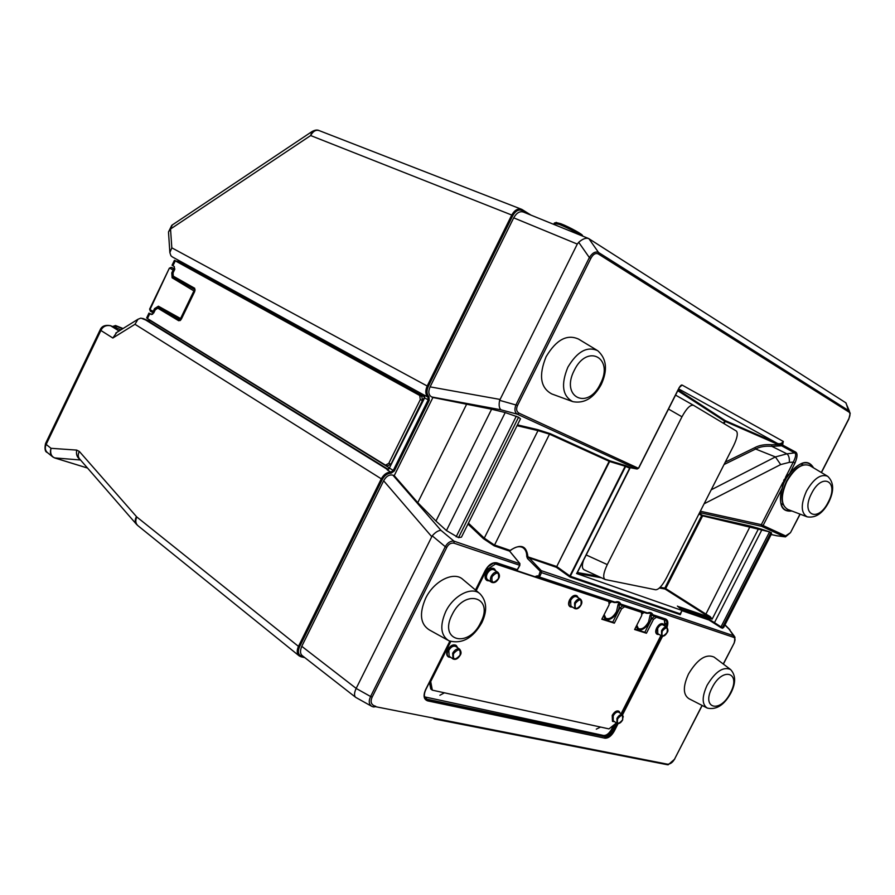 <?xml version="1.0" encoding="UTF-8"?>
<svg xmlns="http://www.w3.org/2000/svg" width="895" height="895" viewBox="0 0 895 895"><rect width="100%" height="100%" fill="white"/><g stroke="black" fill="none" stroke-linecap="round" stroke-linejoin="round"><path stroke-width="1.34" d="M638.426 468.298L518.943 413.121C516.437 411.543 515.979 408.981 517.545 405.435L590.857 258.364C593.161 254.113 595.701 252.681 598.464 254.057L848.907 412.036C850.395 413.132 850.328 415.448 848.695 418.983L821.297 472.493M679.048 387.792L682.113 385.063C681.218 384.615 679.853 386.226 678.018 389.884L638.594 468.018L636.535 468.902L637.598 468.879M682.113 385.063L783.326 441.47L782.499 444.994L779.153 444.614L779.075 443.819L777.464 443.428L777.33 444.177L779.153 444.614L771.736 444.748L771.826 446.336L781.581 445.788L794.659 452.881C796.326 453.978 795.868 457.065 793.261 462.133L789.334 462.357C789.58 458.139 788.775 455.286 786.895 453.832L794.659 452.881L795.633 452.064C797.702 453.362 797.49 457.009 795.006 463.006L793.261 462.133L785.43 477.494L789.569 473.656C800.343 461.048 808.353 459.135 813.6 467.895M702.049 705.417L674.595 759.038C672.704 762.45 670.344 764.162 667.502 764.185L375.452 706.681M783.751 482.897L786.235 478.042M780.955 503.482L783.125 504.713M782.252 487.976L783.819 482.964L782.252 487.976M791.907 511.011C781.492 512.186 778.236 504.567 782.174 488.144L783.919 479.933L789.569 473.656C793.585 468.421 797.725 465.008 801.998 463.453C806.842 461.921 810.355 463.196 812.548 467.257M700.337 511.213L761.332 524.671L761.611 526.305L763.077 525.533L761.332 524.671L782.834 482.573L783.819 482.964M790.498 532.648L785.474 536.888L784.188 536.664L761.611 526.305L699.644 512.589M784.434 536.765L776.961 535.781L784.188 536.664L785.62 535.915L763.077 525.533L782.308 488.055M630.393 467.705L636.535 468.902L517.276 414.172C514.647 412.326 514.233 409.172 516.035 404.708L589.357 257.581C592.378 252.826 595.443 251.137 598.554 252.491L848.919 410.771L850.205 413.266L848.829 419.084M849.478 411.297L845.797 402.784L588.619 238.529C585.867 237.667 582.555 238.931 578.696 242.299L577.297 244.078L513.696 217.843C516.639 212.753 519.928 210.851 523.586 212.126L588.418 238.439M577.297 244.078L499.645 400.345C498.672 405.043 499.13 408.198 500.999 409.809L431.625 396.933C428.537 395.042 428.034 391.697 430.092 386.864L513.696 217.843M771.512 533.487L770.002 532.01L761.913 529.325L761.779 529.997L701.635 515.621L702.541 516.057L665.701 588.552L664.806 588.127L665.052 589.022L665.701 588.552L705.92 614.082L705.271 614.574L665.052 589.022L659.324 588.004M761.913 529.325L750.312 526.047L705.92 614.082L710.149 616.577L709.858 617.259L677.616 606.284M630.628 467.738L625.482 465.557L625.169 466.239L629.923 468.275L629.935 467.492M625.482 465.557L609.942 460.835L609.159 461.294L556.354 567.296L609.942 460.835L550.28 433.672L537.906 429.701L537.996 430.629L517.042 425.684M518.563 417.227L520.476 418.815L461.44 537.157L458.508 537.638L446.437 530.556L435.966 521.047L417.764 502.666L394.225 475.659L432.911 397.492L491.601 409.216L505.216 412.55L518.563 417.227L458.508 537.638M432.911 397.492L431.625 396.933M576.76 573.415L629.644 468.174M625.683 466.362L570.294 576.257L680.211 613.836L682.035 610.468L576.537 573.516M758.703 528.374L712.163 619.116L705.271 614.574M710.149 616.577L712.163 619.116L678.824 607.291M770.002 532.01L761.779 529.997L714.467 622.629L720.99 626.892L721.079 627.708L722.578 628.223L723.842 627.238M722.578 628.223L722.478 627.395L720.99 626.892L769.286 532.391L771.434 532.659M722.478 627.395L723.854 627.071L771.535 533.812L770.718 533.04L722.478 627.395M375.676 706.233L374.915 706.077C371.089 704.622 370.161 701.635 372.141 697.138L446.795 547.36C448.574 544.048 451.002 542.661 454.078 543.198L519.715 565.293L519.682 563.369L509.87 551.465M355.46 697.171L302.644 655.946C300.149 654.155 299.859 650.945 301.772 646.313L383.642 480.783C386.226 476.207 389.314 474.339 392.905 475.167L394.225 475.659M467.973 524.067L483.434 538.689L494.163 545.816L509.624 551.152L509.837 550.626M483.434 538.689L484.262 538.13L494.107 544.842L510.184 550.403C520.644 543.533 526.54 545.581 527.882 556.533L541.262 570.663L733.497 635.696L734.963 637.15L734.359 642.666L723.25 664M570.372 577.197L569.477 576.682L569.869 575.955L570.372 577.197L680.301 614.686L680.245 613.847M681.934 610.67L709.03 620.034L721.079 627.708M550.28 433.672L549.485 434.164L537.996 430.629L484.262 538.13L468.421 523.15M556.287 566.367L526.752 556.477L527.502 558.536L540.244 571.312L538.51 576.492L537.38 575.798L535.478 576.458L536.362 577.018M540.435 572.285L541.509 572.632L539.506 577.04L538.51 576.492L538.667 577.454L539.506 577.04L615.066 602.167L614.261 602.548L538.812 577.488M734.37 636.267L729.145 629.252L733.497 635.696L733.699 637.352L541.509 572.632L541.262 570.663L540.244 571.312M569.477 576.682L556.354 567.296L528.553 557.697L527.502 558.536M433.146 718.114L434.388 718.987L435.608 718.607M667.502 764.755L434.646 719.043M375.408 706.647L373.942 706.96M374.915 706.077L373.405 706.927L371.839 706.39C368.885 704.399 368.471 701.098 370.597 696.5L372.141 697.138M301.772 646.313L356.176 688.4L432.229 535.825L445.274 546.677L370.597 696.5L356.154 688.445C354.151 692.819 354.006 695.784 355.695 697.362L371.324 706.099M432.229 535.825C435.373 532.245 438.281 530.422 440.978 530.366L453.966 541.139L519.917 563.76M446.795 547.36L445.274 546.677C447.623 542.639 450.532 540.793 453.966 541.139L454.078 543.198M490.717 564.969L489.565 565.237M481.723 577.924L482.013 579.043M450.364 642.286L449.167 642.979M443.372 654.547L443.685 655.632M662.893 619.004L663.654 619.463M664.47 620.783L664.661 623.446M536.441 577.04L537.392 576.682M611.732 601.708L610.659 602.122M538.488 577.342L537.38 575.798M651.952 615.022L650.799 614.283L650.106 615.167L651.135 615.1L650.889 614.395L652.891 614.742L665.6 618.971C668.006 620.134 668.475 622.931 666.988 627.35M618.814 603.745L620.85 604.08L618.713 603.622L618.053 604.55L619.116 604.483L618.803 603.733M517.388 569.488L516.471 570.081L496.11 563.313M665.03 626.153L664.683 619.284M647.007 613.31L619.978 604.427M614.619 602.559L615.066 602.167C617.83 601.183 619.754 601.82 620.85 604.08L647.443 612.93C650.072 611.956 651.884 612.56 652.891 614.742L650.799 614.283M644.176 612.471L643.158 612.885M663.005 618.725L664.414 619.922L664.84 626.041M614.876 602.514L618.3 602.503L619.81 604.27L618.713 603.622M681.721 609.786L708.941 619.206L714.467 622.629L713.975 623.177M636.826 468.98L638.728 468.074L678.141 389.974M782.856 444.11L781.637 443.853L783.326 441.47L781.335 443.383L779.075 443.819M781.335 443.383L781.581 445.788L782.499 444.994L795.633 452.064M704.108 503.795L780.675 464.572L775.417 456.931L786.895 453.832L771.826 446.336C765.348 445.811 759.944 446.706 755.626 449.022L775.417 456.931L711.201 489.822M724.055 464.527L755.626 449.022L754.798 447.657C759.307 445.207 764.945 444.233 771.736 444.748M723.283 423.19L725.308 420.65L724.391 420.986L677.772 390.69M725.263 462.133L754.798 447.657M803.139 464.863L800.824 463.912M87.52 468.04L55.065 458.05C51.317 456.64 49.963 453.396 51.004 448.305L76.701 450.095L79.342 451.449L136.778 516.963L298.46 646.38L381.248 478.937C383.776 474.417 386.976 472.146 390.858 472.135L387.401 469.998L387.009 469.204L387.714 469.394M54.371 457.792L52.827 456.965C50.411 455.119 49.807 452.232 51.004 448.305L46.148 444.412C44.694 447.88 45.164 450.644 47.558 452.713L52.492 456.696M116.764 332.437L112.837 338.019L100.889 330.468L46.148 444.412L45.555 443.528M149.789 320.142L148.022 320.925L140.94 318.105L137.998 319.235L134.977 324.281L112.837 338.019M120.903 329.863L110.689 325.78C106.113 324.896 102.847 326.451 100.889 330.468L100.195 329.796M119.069 331.005L110.465 325.668L120.937 329.841L111.953 326.295M423.749 394.896L172.411 256.966L170.945 255.791L169.871 252.636L171.818 247.837L427.195 386.013L511.75 215.035L310.666 135.559L170.542 229.008L172.299 224.958M424.521 396.933L423.816 394.93M521.36 209.206L319.459 130.715C316.036 129.473 313.105 131.084 310.666 135.559L311.907 131.632L171.762 225.316L168.484 232.029L170.542 229.008L171.818 247.837M168.528 232.622L169.871 252.636M312.422 131.296L311.907 131.632C314.917 129.92 317.389 129.596 319.336 130.67M142.797 318.43L148.738 320.891M173.775 317.02L174.089 316.371M188.744 286.031L189.181 285.136M149.845 320.018L150.483 320.421M159.444 309.167L180.029 320.656M194.797 288.414L189.774 285.471M178.463 262.403L178.139 261.34M188.767 284.901L188.342 285.785M173.675 316.136L173.362 316.785M303.774 656.818L301.906 656.404C298.27 655.062 297.476 651.884 299.512 646.884L382.31 479.463C384.626 475.312 387.557 473.231 391.126 473.22L390.858 472.135L393.252 470.434L389.795 468.309L387.401 469.998L389.056 468.633M391.126 473.22L394.315 470.96L393.252 470.434L428.168 399.875L427.978 397.111L424.409 395.165L424.61 397.917L424.599 396.317M424.61 396.228L423.939 395.008M388.553 469.204L386.964 469.45M388.665 469.058L387.009 469.204L145.169 319.705M664.549 621.04L665.142 619.877M177.915 261.787L174.413 260.322L175.275 260.848L172.903 265.77L174.312 266.553L174.536 269.809L173.048 272.885L173.272 276.152L194.472 288.134L194.73 291.479L181.372 319.101L178.709 320.746L157.822 308.182L155.249 309.815L153.761 312.881L151.3 314.548L149.823 313.653L147.462 318.553L146.668 317.882M147.462 318.553L385.521 465.165L388.799 463.341L420.314 399.595L419.71 395.478L421.836 396.418L422.44 400.524L390.97 464.158L387.49 465.87M175.275 260.848L419.71 395.478M177.87 261.899L421.836 396.418M172.903 265.77L172.064 265.211M149.823 313.653L152.631 314.302M189.762 285.46L189.315 286.378M174.67 316.696L174.346 317.356M188.353 284.677L187.939 285.539M173.272 315.913L172.959 316.55M149.689 308.976L150.36 311.214L153.672 313.071L153.19 311.393L154.22 311.93M169.345 268.187L149.98 309.581L153.19 311.393L154.533 308.63L158.404 306.202L180.566 318.531L180.745 320.052L158.281 307.153L156.893 308.126M170.867 267.415L169.916 268.22L174.133 270.648M172.332 316.192L172.645 315.555M187.323 285.169L187.726 284.319M150.326 311.192L149.633 309.088L169.379 268.12L171.471 267.415L174.849 268.947L171.549 267.46L174.726 269.35L173.093 270.111L171.762 272.885L172.108 277.786L193.913 290.92L180.566 318.531L181.428 319M155.462 309.424L158.404 306.202M195.144 290.047L193.913 290.92L194.774 291.378M172.869 273.299L172.791 277.07L195.155 289.879M172.769 275.548L172.108 277.786M112.703 326.563L115.623 325.556L117.2 326.574L114.526 327.29M117.2 326.574L122.671 328.767M555.985 222.531L560.729 223.694C569.175 226.882 584.111 235.161 582.421 235.698L582.544 236.056M554.184 223.37L559.33 224.421C567.553 227.811 574.747 231.469 580.9 235.396M660.89 635.562L621.074 713.796M616.42 722.959L608.98 728.899L600.556 727.053L596.294 729.156M439.892 695.258L444.435 692.808L432.33 690.157L430.708 681.565L450.744 641.525M476.218 590.622L486.656 569.768L486.052 569.377M494.152 563.112L495.517 563.973L486.656 569.768M495.517 563.973L608.813 601.507L494.376 563.089M602.022 618.792L612.717 622.159L619.966 607.862L622.954 605.736L624.576 606.732L621.577 608.857L614.328 623.166L601.798 619.228L609.126 604.763L608.813 601.507M624.576 606.732L641.491 612.337L622.954 605.736M634.823 629.107L644.847 632.25L651.896 618.367L654.76 616.286L656.371 617.259L653.495 619.351L646.436 633.235L634.611 629.532L641.737 615.48L641.491 612.337M656.371 617.259L664.414 619.922M654.76 616.286L662.815 618.96M487.954 566.77L493.358 563.246M432.33 690.157L430.752 688.96L429.488 682.303M651.896 618.367L653.495 619.351M644.847 632.25L646.436 633.235M619.966 607.862L621.577 608.857M612.717 622.159L614.328 623.166M430.081 681.095L430.708 681.565M655.677 589.783C658.675 589.66 662.222 585.789 666.339 578.159L733.542 445.844C737.279 438.013 738.207 433.068 736.328 431.021L693.603 405.357C690.481 404.428 686.61 408.243 681.968 416.79L607.291 564.6C603.364 572.979 602.682 577.957 605.233 579.535L655.677 589.783M605.009 579.434L583.976 569.723C582.019 568.448 581.862 565.304 583.518 560.304M572.095 401.385L551.812 393.957C540.423 387.859 538.51 375.452 546.095 356.725C556.187 339.776 567.005 333.891 578.55 339.093L596.797 350.135M706.726 707.811L688.96 698.704C682.986 694.766 682.84 686.51 688.512 673.969C697.44 659.168 705.976 653.54 714.087 657.098L730.387 669.382M782.588 502.196C781.38 496.188 782.711 489.218 786.593 481.275C790.621 473.701 795.342 468.611 800.779 465.982M447.623 640.059L429.399 629.957C420.303 624.207 419.05 613.657 425.628 598.319C433.907 580.855 453.966 570.92 462.86 579.412L479.832 593.653M620.145 713.17L619.217 711.48C617.047 710.731 614.887 712.151 612.739 715.731L612.739 721.482L614.563 721.672M612.46 721.258L612.214 715.374C614.373 711.805 616.532 710.384 618.702 711.122L618.982 711.346M664.414 625.773L663.396 624.139C661.315 623.457 659.257 624.833 657.221 628.256C655.89 631.199 655.912 633.246 657.299 634.376L659.168 634.499M657.031 634.175L656.773 634.04C655.386 632.91 655.353 630.874 656.695 627.932C658.72 624.509 660.778 623.133 662.871 623.815L663.139 624.016M578.315 597.793L577.107 595.936C574.679 595.085 572.341 596.529 570.115 600.254C568.705 603.398 568.806 605.624 570.406 606.911L572.52 607.134M570.115 606.698L569.869 606.564C568.258 605.277 568.168 603.062 569.567 599.907C571.804 596.182 574.131 594.739 576.57 595.589L576.861 595.801M495.875 571.01L494.476 568.918C491.679 567.889 489.073 569.388 486.634 573.415C485.168 576.749 485.336 579.143 487.148 580.598L489.531 580.944M486.835 580.363L486.6 580.24C484.788 578.785 484.62 576.391 486.086 573.057C488.513 569.041 491.131 567.542 493.928 568.571L494.241 568.795M457.669 647.79L456.372 645.619C453.485 644.512 450.756 646.045 448.182 650.24C446.784 653.361 446.918 655.621 448.574 657.031L450.89 657.445M448.25 656.762L448.037 656.639C446.381 655.241 446.247 652.981 447.645 649.859C450.219 645.664 452.948 644.12 455.835 645.239L456.159 645.496M452.881 658.888L449.145 656.192L448.809 650.408C451.013 646.816 453.34 645.508 455.801 646.458L455.924 646.548M616.868 723.272L613.22 720.755L613.209 715.843C615.055 712.789 616.901 711.581 618.747 712.207L618.803 712.252M621.734 714.244L661.562 635.976L657.758 633.626L657.68 628.402C659.414 625.482 661.181 624.307 662.96 624.889L662.994 624.911M574.758 608.555L570.898 606.105L570.652 600.422C572.554 597.245 574.545 596.014 576.626 596.741L576.682 596.775M491.579 582.276L487.697 579.747C486.142 578.506 485.996 576.469 487.249 573.617C489.33 570.182 491.556 568.896 493.95 569.779L494.029 569.835M799.996 514.099L790.486 532.67L785.62 535.915M795.006 463.006L789.569 473.656M475.48 589.995L485.291 570.372C488.67 564.6 492.507 562.094 496.814 562.843L517.31 569.656L519.693 565.327M618.087 723.63L614.317 731.025C611.464 735.958 608.343 738.353 604.953 738.196L427.676 700.886C423.76 699.42 423.044 695.717 425.539 689.776L449.849 641.2M662.546 636.267L622.562 714.814M733.699 637.352C735.276 638.202 735.433 639.97 734.168 642.666M790.766 510.575C786.134 511.336 782.968 509.344 781.268 504.601C779.903 500.16 780.216 494.678 782.196 488.133M783.919 479.933L784.803 480.38M780.675 464.572L789.334 462.357M800.152 514.166L790.486 532.67M848.907 412.036L846.021 402.94M598.464 254.057L598.554 252.491L588.865 238.641M578.696 242.299L589.357 257.581L590.857 258.364M517.545 405.435L499.645 400.345M500.999 409.809L517.276 414.172L518.943 413.121M771.177 534.494L776.961 535.781M750.312 526.047L702.396 515.274L699.308 513.249M537.906 429.701L517.444 424.879M660.074 587.277L664.806 588.127L701.635 515.621L698.984 513.887M577.353 572.531L598.039 576.212M629.778 467.425L629.442 468.085M576.895 573.438L601.395 577.767M681.923 609.987L677.392 606.094M680.301 614.686L682.091 610.133M709.03 620.034L709.377 617.08M392.905 475.167L440.978 530.366M729.145 629.252L724.916 625.001M494.163 545.816L549.485 434.164L609.159 461.294M521.617 547.069L522.658 547.539C525.41 549.183 526.786 552.17 526.752 556.477M383.642 480.783L431.703 536.631M613.489 725.465L611.475 729.425C609.07 733.598 606.43 735.612 603.554 735.466L424.566 696.869M636.625 625.571C636.793 636.468 652.6 624.978 651.135 615.1L654.748 616.297M641.637 614.205L643.561 612.594L639.959 611.397M603.946 614.999C604.069 626.522 620.806 614.82 619.116 604.483L622.931 605.747M609.003 603.543L611.095 601.82L607.257 600.556M652.254 615.145L664.817 619.329L665.6 618.971M496.814 562.843L495.886 563.235M426.333 697.787L426.479 698.928L425.427 698.547M603.554 735.466L603.745 736.462L425.83 698.95M611.475 729.425L612.37 729.872C609.752 734.415 606.866 736.607 603.745 736.462L427.53 699.745L427.676 700.886M615.324 724.066L612.37 729.872L613.411 730.588C610.782 735.142 607.895 737.346 604.763 737.2L604.953 738.196M617.08 723.395L613.411 730.588L614.317 731.025M664.918 619.351L665.209 619.497C666.999 620.761 667.29 623.2 666.104 626.813M647.13 613.31L650.452 613.209L652.108 615.111M650.106 615.167L648.551 621.969C645.217 627.574 641.827 629.778 638.359 628.581L636.826 625.18M618.053 604.55L616.521 611.565C613.064 617.36 609.506 619.597 605.837 618.3L604.159 614.574M702.195 705.495L674.595 759.038M516.303 416.186L456.148 536.821M505.216 412.55L446.437 530.556M491.601 409.216L435.966 521.047M466.843 403.802L417.764 502.666M556.768 566.569L569.869 575.955L625.169 466.239L609.629 461.518M678.667 388.9L777.464 443.428L725.308 420.65L678.164 389.907M777.33 444.177L725.196 421.4L724.044 423.648M499.981 399.427L430.092 386.864M134.977 324.281L382.31 479.463M136.778 516.963C135.179 520.711 135.593 523.631 138.009 525.745L298.952 655.699M301.906 656.404L299.266 655.946C296.849 653.82 296.581 650.62 298.46 646.38L299.512 646.884M304.736 657.568L301.425 656.84M136.443 516.639C134.821 519.648 134.821 522.199 136.454 524.28L137.729 525.522M136.454 524.28L79.521 458.844C77.887 456.774 77.831 454.313 79.342 451.449M54.629 457.904L80.528 459.996M80.125 459.538C77.059 457.446 75.918 454.291 76.701 450.095M47.278 452.49C45.074 451.863 44.481 448.91 45.511 443.618L100.162 329.841C101.728 326.138 105.162 324.74 110.465 325.668L110.342 325.623M149.834 320.265L148.022 320.925L148.738 321.439L388.128 469.327M394.315 470.96L429.231 400.401L424.61 397.917L389.414 467.973M429.231 400.401L428.973 396.72L427.978 397.111C425.393 394.471 425.136 390.768 427.195 386.013L428.257 386.539L512.813 215.561C515.665 210.694 518.887 209.05 522.479 210.638L527.155 213.581M512.813 215.561L511.75 215.035C514.535 210.146 517.802 208.233 521.561 209.285L522.479 210.638M522.423 209.743L531.015 215.147M148.738 321.439L150.382 320.645L389.426 467.94M424.487 396.865L178.776 261.754L178.787 260.479M178.15 260.132L178.206 261.418M424.185 397.66L389.392 468.007L387.636 469.394M143.334 318.642L142.73 318.396M146.69 320.018L143.401 318.665M665.679 623.524L664.784 625.281M428.973 396.72C426.613 394.292 426.378 390.891 428.257 386.539M390.97 464.158L388.799 463.341M420.314 399.595L422.44 400.524M168.987 314.246L169.267 313.675M183.99 283.167L184.359 282.417M153.079 312.355L153.862 312.679M172.824 273.434L171.762 272.885M155.607 309.189L154.533 308.63M115.623 325.556L123.051 328.532L115.623 325.556M115.533 325.523L112.591 326.518M444.435 692.808L600.556 727.053M607.291 564.6L586.214 554.967M681.968 416.79L668.498 409.06M693.524 405.323L675.546 395.098M600.332 383.921C614.328 357.989 587.344 343.009 574.243 370.396C560.225 397.257 587.925 410.637 600.332 383.921M597.715 350.683C587.165 345.962 577.208 351.478 567.855 367.219C560.773 384.581 562.429 396.06 572.822 401.654C584.334 403.79 593.821 398.051 601.272 384.458C607.85 369.948 606.665 358.705 597.715 350.683M730.409 692.864C741.552 672.302 722.601 666.428 712.107 687.718C700.908 708.784 720.33 713.684 730.409 692.864M730.991 692.797C735.97 682.885 735.824 675.121 730.566 669.516C723.182 666.327 715.351 671.586 707.084 685.29C701.814 696.903 701.893 704.51 707.296 708.102C716.414 710.104 724.29 705.047 730.924 692.931M828.233 502.106C839.499 481.342 822.259 471.777 811.564 493.469C800.231 514.804 817.94 523.362 828.233 502.106M828.669 502.341C834.285 490.93 833.961 482.248 827.685 476.297C820.872 473.623 813.823 478.512 806.54 490.963C800.633 504.377 800.846 513.014 807.189 516.851C815.636 518.216 822.796 513.383 828.669 502.363M787.835 509.456C780.843 505.25 780.518 495.897 786.862 481.398C794.738 467.962 802.423 462.715 809.908 465.68C802.077 462.637 794.279 467.817 786.504 481.23C780.127 495.629 780.563 505.037 787.835 509.456L806.831 516.717M480.637 622.663C494.454 597.066 464.897 587.892 452.109 614.652C438.304 641.077 468.555 648.718 480.637 622.663M481.879 622.596C487.462 610.692 486.846 601.093 480.011 593.81C471.889 586.035 453.441 595.399 445.732 611.587C439.602 625.818 440.676 635.562 448.977 640.809C461.921 644.31 472.851 638.303 481.778 622.797M453.53 653.596C452.736 660.062 454.906 660.611 460.03 655.229C460.835 648.763 458.665 648.226 453.53 653.596M460.735 652.97L459.672 649.222C457.211 648.271 454.884 649.591 452.68 653.182L453.004 658.977L456.741 658.664M617.673 718.752C616.711 724.234 618.344 724.603 622.573 719.882C623.546 714.4 621.902 714.031 617.673 718.752M623.289 716.929L622.472 714.747C620.627 714.12 618.781 715.329 616.935 718.394L616.935 723.317L619.161 723.216M662.255 631.12C661.226 636.759 662.803 637.262 666.988 632.631C668.039 626.992 666.462 626.489 662.255 631.12M667.715 629.398L666.797 627.238C665.019 626.657 663.262 627.831 661.528 630.762L661.584 635.987L663.866 635.786M575.373 603.286C574.411 609.439 576.257 610.021 580.889 605.054C581.862 598.912 580.027 598.319 575.373 603.286M581.649 602.055L580.553 599.191C578.483 598.475 576.492 599.706 574.579 602.894L574.825 608.589L577.79 608.287M492.082 576.615C491.221 583.249 493.324 583.92 498.414 578.64C499.298 572.006 497.184 571.334 492.082 576.615M499.153 576.111L497.933 572.33C495.55 571.457 493.313 572.744 491.232 576.19C489.979 579.043 490.124 581.09 491.668 582.332L495.506 581.828M782.286 488.099C780.272 494.711 779.925 500.215 781.268 504.601M789.603 473.779C793.641 468.443 797.781 464.997 801.998 463.453M783.83 482.942L786.313 478.075M848.818 419.106L821.442 472.582M576.85 573.527L629.923 468.275M682.001 610.021L677.537 606.195M519.816 563.447L509.803 551.309M510.195 550.66C515.005 546.845 519.156 545.805 522.658 547.539M729.928 629.789L724.995 624.844M373.405 706.927L371.839 706.39M517.511 569.634L519.838 565.405L519.85 563.492M538.667 577.454L537.414 576.704M475.614 590.118L485.482 570.417C488.737 564.98 492.228 562.608 495.964 563.279M496.031 563.302L516.471 570.081M516.549 570.104L517.5 569.667M425.763 689.732L450.017 641.268M425.785 698.905L425.998 699.073C423.906 697.306 423.816 694.207 425.74 689.776M652.175 615.134L664.817 619.329M644.355 612.538L643.494 612.84M641.659 614.373L643.404 612.907M609.025 603.733L610.927 602.156M611.923 601.764L611.016 602.089M538.734 577.476L614.261 602.548M620.045 604.461L646.649 613.299M668.151 764.811L674.774 759.049M734.347 642.699L723.384 664.112M680.357 613.769L682.035 610.468M629.744 467.403L629.409 468.063M630.55 467.738L636.658 468.946M679.115 387.68L678.141 389.963M771.166 534.528L777.263 535.881M786.325 478.064L789.569 473.824M137.998 319.235L115.835 333.018M87.542 468.063L54.931 458.027M52.827 456.965L54.808 457.994M177.792 262.045L178.083 260.098M522.378 209.71L531.048 215.158M522.333 209.687L521.561 209.285M301.19 656.829L299.266 655.946M304.803 657.635L301.291 656.852M665.645 623.815L664.795 625.471M387.703 465.982L385.689 465.221M174.413 260.322L172.053 265.233M149.006 313.037L146.646 317.938M180.734 320.074L158.303 307.567M157.162 308.059L157.766 307.611M150.36 311.214L153.571 313.026M556.377 222.396L554.576 223.012M554.352 223.023L553.703 224.354M827.249 476.039L809.908 465.68M453.004 658.977C455.622 660.051 458.016 658.798 460.175 655.241M460.198 655.207C461.473 653.495 461.294 651.493 459.672 649.222L455.801 646.458M616.935 723.317C618.96 724.066 620.873 722.925 622.663 719.882M622.685 719.86L622.472 714.747L618.747 712.207M661.584 635.987C663.553 636.669 665.388 635.562 667.077 632.653M667.088 632.631C668.296 631.355 668.196 629.554 666.797 627.238L662.96 624.889M574.825 608.589C577.074 609.417 579.132 608.242 581 605.076C582.276 602.861 582.119 600.903 580.553 599.191L576.626 596.741M491.668 582.332C494.219 583.305 496.512 582.086 498.56 578.662M498.571 578.64C499.913 576.548 499.701 574.445 497.933 572.33L493.95 569.779"/></g></svg>
